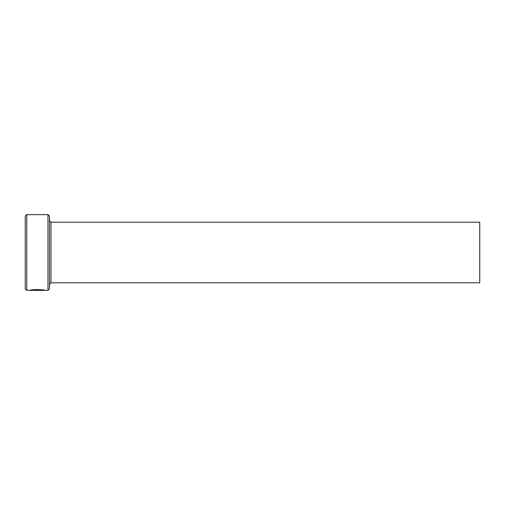 <?xml version="1.0" encoding="UTF-8"?>
<svg xmlns="http://www.w3.org/2000/svg" width="505" height="505" viewBox="0 0 505 505"><rect width="100%" height="100%" fill="white"/><g stroke="black" fill="none" stroke-linecap="round" stroke-linejoin="round"><path stroke-width="0.38" stroke-dasharray="2.52 1.89" d="M33.886 289.832L32.85 289.7C37.218 288.936 45.033 290.022 44.724 290.072C45.191 289.327 30.647 289.094 30.212 290.059L40.362 289.984L32.055 289.99C34.031 289.264 43.626 289.756 43.272 290.072L33.886 289.832L43.272 290.375M44.724 290.375L43.272 290.085M49.49 288.86L49.49 216.14M47.975 214.625L47.975 290.375M25.25 216.14L25.25 288.86M26.765 290.375L26.765 214.625M479.75 282.8L479.75 222.2M43.272 290.16L33.886 290.135M49.49 252.5L49.49 284.315L49.49 252.5M32.055 289.99L32.055 290.331M38.178 289.769L38.178 290.375M51.005 222.2L51.005 282.8"/><path stroke-width="0.76" d="M43.272 290.085L43.272 290.375C43.626 290.059 34.043 289.567 32.055 290.293L40.362 290.362L30.212 290.362C30.641 289.397 45.191 289.63 44.724 290.375L43.272 290.16M47.975 214.625L49.49 216.14L49.49 288.86L47.975 290.375L47.975 214.625L26.765 214.625L26.765 290.375L25.25 288.86L25.25 216.14L26.765 214.625M51.005 222.2L479.75 222.2L479.75 282.8L51.005 282.8L51.005 222.2L49.49 220.685M47.975 290.375L44.718 290.375M43.26 290.375L26.765 290.375M51.005 282.8L49.49 284.315"/></g></svg>

